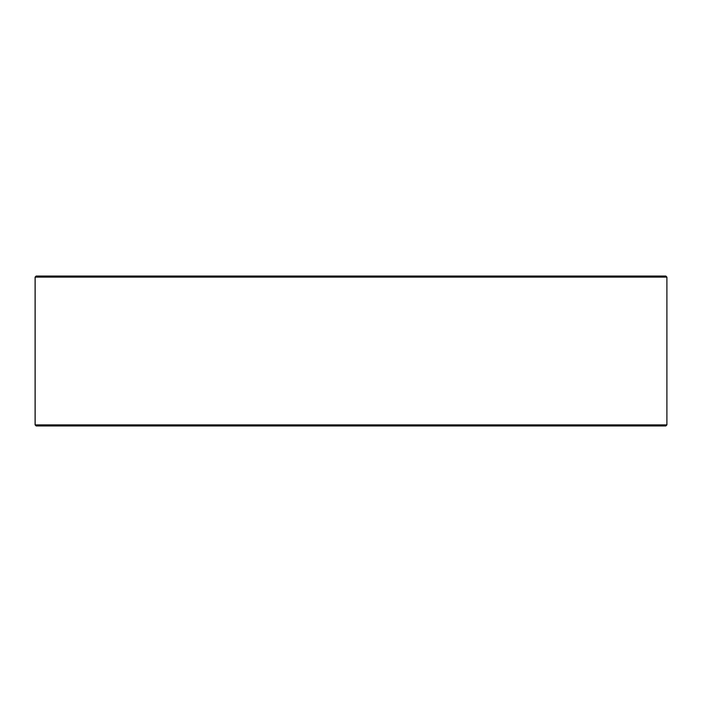 <?xml version="1.0" encoding="UTF-8"?>
<svg xmlns="http://www.w3.org/2000/svg" width="702" height="702" viewBox="0 0 702 702"><rect width="100%" height="100%" fill="white"/><g stroke="black" fill="none" stroke-linecap="round" stroke-linejoin="round"><path stroke-width="1.05" d="M36.214 425.956L665.829 425.956L666.9 424.885L666.9 277.115L665.829 276.044L36.171 276.044L35.1 277.115L35.1 424.885L36.171 425.956L35.144 424.885L35.144 277.115L36.214 276.044M666.9 277.115L35.144 277.115M666.9 424.885L35.144 424.885"/></g></svg>
